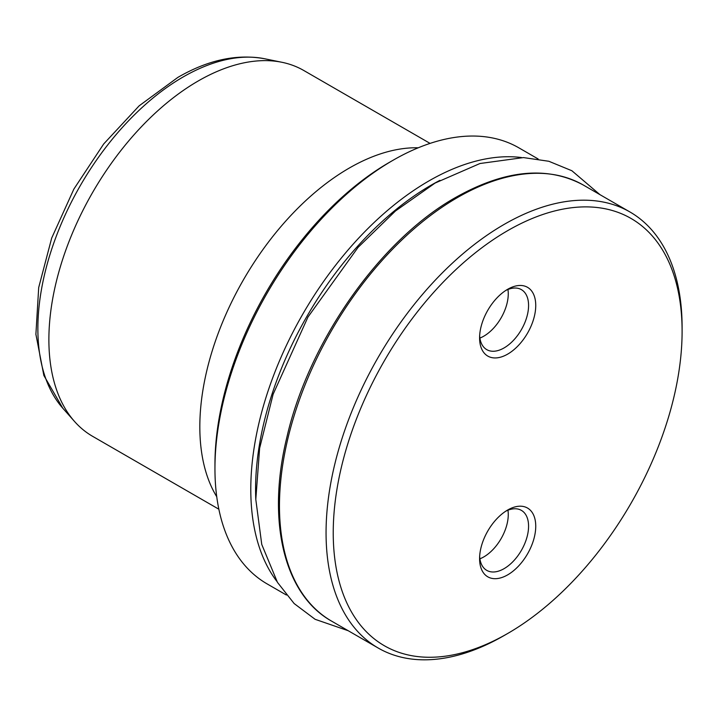 <?xml version="1.0" encoding="UTF-8"?>
<svg xmlns="http://www.w3.org/2000/svg" width="718" height="718" viewBox="0 0 718 718"><rect width="100%" height="100%" fill="white"/><g stroke="black" fill="none" stroke-linecap="round" stroke-linejoin="round"><path stroke-width="1.08" d="M682.1 331.366L682.1 327.228A251.758 145.35 120 0 0 629.955 211.981A251.758 145.35 120 0 0 504.081 224.447A251.758 145.35 120 0 0 339.614 446.3A251.758 145.35 120 0 0 378.206 648.04A251.758 145.35 120 0 0 504.081 635.565L504.081 635.565A251.758 145.35 120 0 0 504.09 635.565L507.662 633.5A246.687 142.424 120 0 0 507.671 633.5A246.687 142.424 120 0 0 682.1 331.366A246.687 142.424 120 0 0 507.662 230.657A246.687 142.424 120 0 0 333.233 532.783A246.687 142.424 120 0 0 507.662 633.5L504.081 635.565M507.662 510.022L507.662 510.022A39.705 22.922 120 0 0 479.588 558.658A39.705 22.922 120 0 0 507.662 574.867A39.705 22.922 120 0 0 535.745 526.231A39.705 22.922 120 0 0 507.662 510.022M479.651 556.477A34.635 19.996 120 0 0 486.759 570.37A34.635 19.996 120 0 0 504.081 568.656A34.635 19.996 120 0 0 526.707 538.132A34.635 19.996 120 0 0 521.403 510.381A34.635 19.996 120 0 0 505.813 511.162M507.662 289.291L507.662 289.291A39.705 22.922 120 0 0 479.588 337.918A39.705 22.922 120 0 0 507.662 354.127A39.705 22.922 120 0 0 535.745 305.5A39.705 22.922 120 0 0 507.662 289.291M479.651 335.746A34.635 19.996 120 0 0 486.759 349.639A34.635 19.996 120 0 0 504.081 347.925A34.635 19.996 120 0 0 526.707 317.401A34.635 19.996 120 0 0 521.403 289.641A34.635 19.996 120 0 0 505.813 290.431M479.893 558.81A34.635 19.996 120 0 0 483.77 556.935A34.635 19.996 120 0 0 507.958 510.211M479.893 338.079A34.635 19.996 120 0 0 483.77 336.195A34.635 19.996 120 0 0 507.958 289.48M430.064 143.394L303.822 70.517A211.209 121.943 120 0 0 281.905 62.278A211.209 121.943 120 0 0 198.222 80.972A211.209 121.943 120 0 0 66.316 248.724A211.209 121.943 120 0 0 74.528 421.466A211.209 121.943 120 0 0 92.622 436.329L218.855 509.215M418.226 147.791A211.209 121.943 120 0 0 349.172 168.12A211.209 121.943 120 0 0 216.755 496.766M538.141 158.974L518.845 147.827A251.758 145.35 120 0 0 392.97 160.302L389.38 162.367A246.687 142.424 120 0 0 214.951 464.501L214.951 468.639A251.758 145.35 120 0 0 267.087 583.887L286.392 595.025M389.38 162.367L392.97 160.302A251.758 145.35 120 0 0 214.951 468.639M457.483 197.549A251.758 145.35 120 0 0 293.016 419.402A251.758 145.35 120 0 0 331.608 621.133C283.87 594.549 266.387 520.46 286.94 437.011C308.83 341.355 380.432 239.632 455.795 197.378C504.898 169.762 547.421 165.661 583.366 185.073A251.758 145.35 120 0 0 457.483 197.549M183.18 76.943A205.51 118.649 120 0 0 54.828 240.171A205.51 118.649 120 0 0 62.825 408.246L43.861 375.478L35.9 334.328L38.7 287.55L51.705 238.026L73.9 189.031L103.733 143.914L139.139 105.833L177.831 77.418C207.996 59.935 236.922 53.706 264.61 58.75A205.51 118.649 120 0 0 183.18 76.943M521.492 157.538A251.758 145.35 120 0 0 428.808 180.99A251.758 145.35 120 0 0 273.585 375.532A251.758 145.35 120 0 0 276.825 581.329M439.928 180.344A248.374 143.403 120 0 0 431.204 185.127A248.374 143.403 120 0 0 255.787 499.279M331.608 621.133L378.206 648.04M599.97 194.668L571.896 170.749L548.83 161.272L523.485 157.583L479.974 163.516L435.135 183.036L395.483 210.966L358.085 247.351L307.968 317.033L273.127 394.227L259.629 448.203L255.796 499.441L261.756 544.432L277.453 582.361L294.138 603.542L315.103 619.302L348.221 630.727M62.825 408.246L74.528 421.466M264.61 58.75L281.905 62.278M583.366 185.073L629.955 211.981"/></g></svg>
